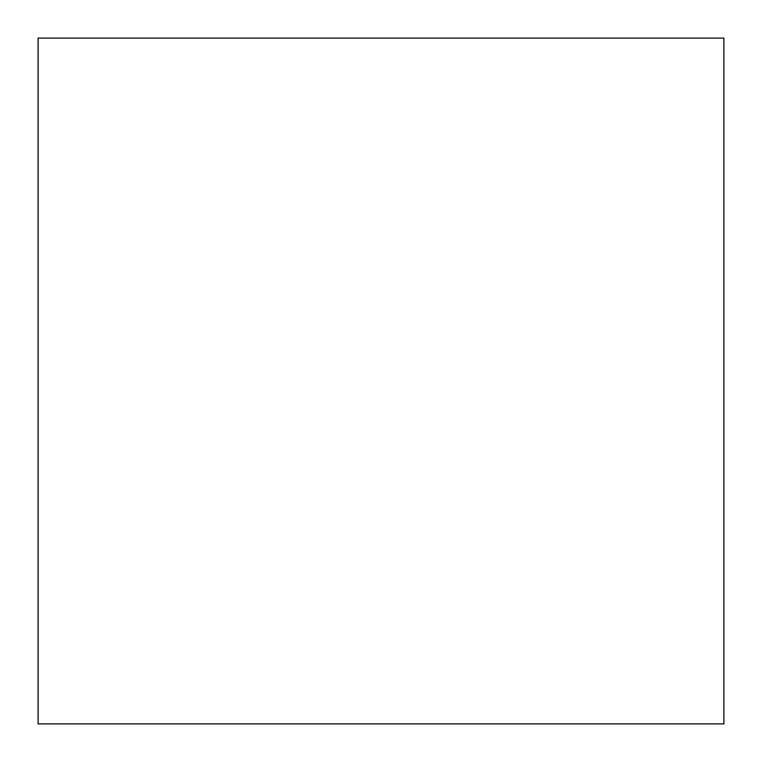 <?xml version="1.0" encoding="UTF-8"?>
<svg xmlns="http://www.w3.org/2000/svg" width="762" height="762" viewBox="0 0 762 762"><rect width="100%" height="100%" fill="white"/><g stroke="black" fill="none" stroke-linecap="round" stroke-linejoin="round"><path stroke-width="1.14" d="M38.1 723.9L38.1 38.1L723.9 38.1L723.9 723.9L38.1 723.9"/></g></svg>
